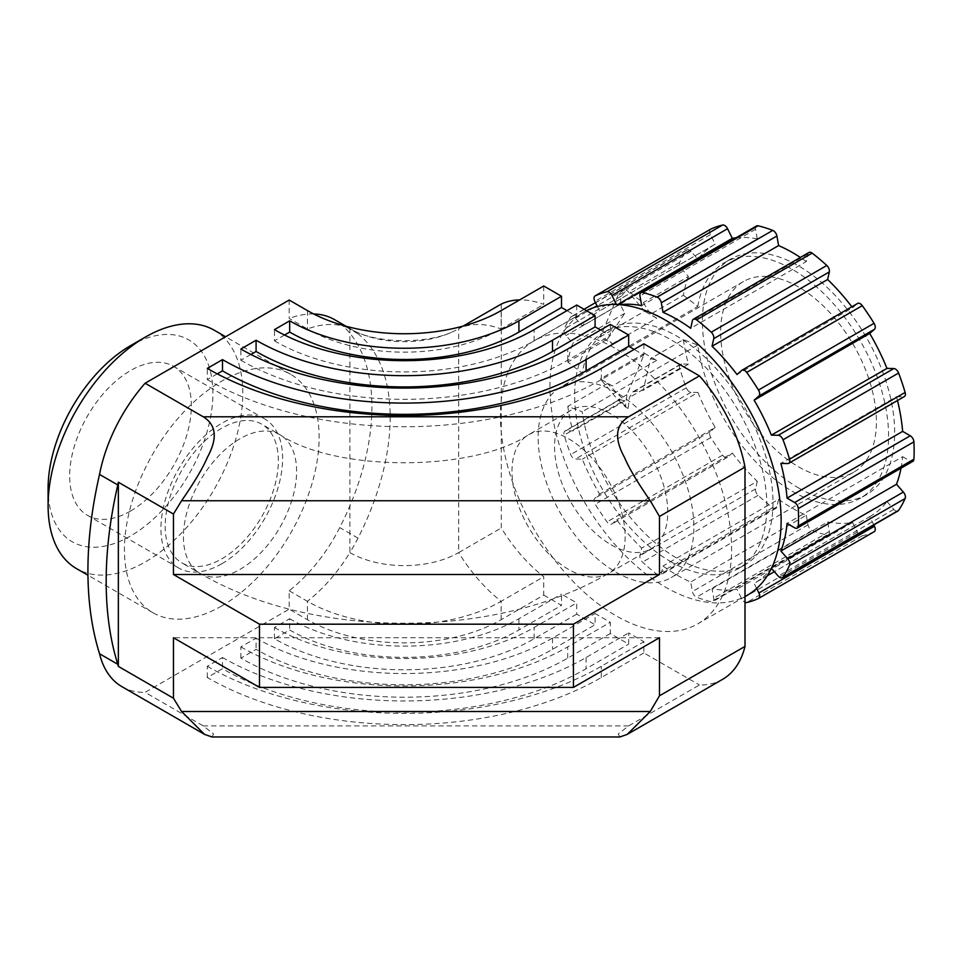 <?xml version="1.0" encoding="UTF-8"?>
<svg xmlns="http://www.w3.org/2000/svg" width="962" height="962" viewBox="0 0 962 962"><rect width="100%" height="100%" fill="white"/><g stroke="black" fill="none" stroke-linecap="round" stroke-linejoin="round"><path stroke-width="0.72" stroke-dasharray="4.81 3.61" d="M624.783 400.913L572.835 430.916L565.969 430.76L620.081 399.519C618.987 399.326 619.408 400.192 621.344 402.104L628.09 408.465L629.413 397.45L632.804 391.847L643.289 390.235L650.516 358.646L656.697 360.353L644.612 353.367L626.983 394.648L625.408 406.914L617.953 399.867L600.324 378.944L612.409 385.918L607.503 383.489L624.783 400.913L619.552 399.495L564.971 431A5.159 2.982 -120 0 0 564.177 435.113A172.078 99.351 -120 0 0 570.707 454.545A5.159 2.982 -120 0 0 575.468 459.042L582.335 459.187A156.59 90.416 -120 0 0 599.591 494.143L594.841 498.28A5.159 2.982 -120 0 0 595.25 504.268A172.078 99.351 -120 0 0 607.022 521.897A5.159 2.982 -120 0 0 611.7 524.122A5.159 2.982 -120 0 0 611.964 523.929L616.714 519.793A156.59 90.416 -120 0 0 641.666 548.063L639.971 555.663A5.159 2.982 -120 0 0 642.496 562.109A172.078 99.351 -120 0 0 657.166 574.446A5.159 2.982 -120 0 0 660.341 575.096A5.159 2.982 -120 0 0 661.315 573.617L663.01 566.017A156.59 90.416 -120 0 0 690.704 582.01L692.399 591.558A5.159 2.982 -120 0 0 696.548 597.174A172.078 99.351 -120 0 0 711.219 601.779A5.159 2.982 -120 0 0 712.77 601.611A5.159 2.982 -120 0 0 713.744 598.256L712.048 588.708A156.59 90.416 -120 0 0 737 589.237L741.75 598.857A5.159 2.982 -120 0 0 744.997 602.296M628.09 408.465L625.408 406.914M626.983 394.648L617.953 399.867M644.612 353.367L600.324 378.944M625.408 286.64L626.983 290.296L617.953 295.514L625.408 286.64L628.09 288.191L621.344 296.08L620.081 304.269L624.783 313.299L607.503 339.081L612.409 343.771L600.324 336.796L644.612 311.219L626.983 290.296M612.409 343.771L656.697 318.194L650.516 314.249L643.289 302.609L634.271 296.08L629.413 291.414L628.09 288.191M656.697 318.194L644.612 311.219M617.953 295.514L600.324 336.796M597.402 306.529L599.591 310.966A156.59 90.416 -120 0 0 598.556 311.544A156.59 90.416 -120 0 0 582.335 325.986L575.468 318.206A5.159 2.982 -120 0 0 571.308 316.618A5.159 2.982 -120 0 0 570.707 317.195A172.078 99.351 -120 0 0 564.177 329.088A5.159 2.982 -120 0 0 565.969 335.51L572.835 343.29A156.59 90.416 -120 0 0 567.808 362.001L582.19 373.232A135.943 78.487 60 0 1 608.886 329.425A135.943 78.487 60 0 1 744.828 407.912A135.943 78.487 60 0 1 744.828 564.886A135.943 78.487 60 0 1 676.851 558.152A135.943 78.487 60 0 1 582.19 411.772L567.808 406.397A156.59 90.416 -120 0 0 572.835 430.916M710.593 229.233A5.159 2.982 -120 0 0 710.437 234.608L715.187 244.228A156.59 90.416 -120 0 0 714.153 244.805A156.59 90.416 -120 0 0 697.931 259.247L691.065 251.467A5.159 2.982 -120 0 0 686.904 249.88A5.159 2.982 -120 0 0 686.303 250.457A172.078 99.351 -120 0 0 679.773 262.349A5.159 2.982 -120 0 0 681.565 268.771L688.431 276.551L643.289 302.609M624.783 313.299L572.835 343.29M688.431 276.551A156.59 90.416 -120 0 0 683.405 295.262L650.516 314.249M607.503 339.081L567.808 362.001M683.405 295.262L697.787 306.493L582.19 373.232M697.787 306.493A135.943 78.487 60 0 1 724.482 262.686A135.943 78.487 60 0 1 860.425 341.173A135.943 78.487 60 0 1 860.425 498.148A135.943 78.487 60 0 1 792.447 491.414A135.943 78.487 60 0 1 697.787 345.033L683.405 339.658L650.516 358.646M656.697 360.353L612.409 385.918M607.503 383.489L567.808 406.397M697.787 345.033L582.19 411.772M683.405 339.658A156.59 90.416 -120 0 0 688.431 364.177L643.289 390.235M688.431 364.177L681.565 364.021A5.159 2.982 -120 0 0 680.567 364.261A5.159 2.982 -120 0 0 679.773 368.374A172.078 99.351 -120 0 0 686.303 387.806A5.159 2.982 -120 0 0 691.065 392.304L697.931 392.448L582.335 459.187M565.969 430.76A5.159 2.982 -120 0 0 564.971 431M611.147 544.805A80.014 46.2 -120 0 0 651.154 548.773A80.014 46.2 -120 0 0 667.736 512.145A80.014 46.2 -120 0 0 632.804 431.613A80.014 46.2 -120 0 0 571.139 410.173A80.014 46.2 -120 0 0 558.874 474.29A80.014 46.2 -120 0 0 611.147 544.805M616.017 572.21A110.137 63.588 -120 0 0 671.079 577.657A110.137 63.588 -120 0 0 671.079 450.493A110.137 63.588 -120 0 0 560.954 386.904A110.137 63.588 -120 0 0 544.071 475.156A110.137 63.588 -120 0 0 616.017 572.21M659.475 637.734L173.449 637.734M619.913 736.964L618.241 733.946L628.595 725.913L699.446 685.004A120.454 69.541 -120 0 0 722.546 679.376M211.917 736.964L213.588 733.946L203.235 725.913L145.106 692.351L289.189 609.162L289.189 590.764A120.454 69.541 120 0 0 339.742 527.585A194.793 112.47 120 0 0 339.742 323.244A120.454 69.541 120 0 0 334.451 319.588M501.274 304.064L501.274 399.867A163.48 94.384 -120 0 0 501.274 432.215A163.48 94.384 -120 0 0 616.017 615.764A163.48 94.384 -120 0 0 697.751 623.857A163.48 94.384 -120 0 0 697.751 435.089A163.48 94.384 -120 0 0 534.283 340.704A163.48 94.384 -120 0 0 501.274 399.867L501.274 528.006A120.454 69.541 -120 0 0 543.734 576.719L543.734 595.105L501.154 619.696A136.977 79.088 0 0 1 307.431 619.696L289.189 609.162M543.734 595.105L561.507 605.363L561.507 594.131L576.719 602.909L576.719 614.153L595.093 624.759L595.093 613.515L610.293 622.294L610.293 633.537L628.667 644.143L628.667 632.9L643.879 641.69L643.879 652.921L699.446 685.004M576.719 614.153L534.126 638.732A183.61 106.012 0 0 1 274.459 638.732L289.67 629.954A162.097 93.591 0 0 0 518.915 629.954L561.507 605.363M610.293 633.537L567.712 658.128A231.108 133.429 0 0 1 240.873 658.128L256.084 649.338A209.596 121.008 0 0 0 552.501 649.338L595.093 624.759M643.879 652.921L601.298 677.513A278.595 160.846 0 0 1 207.299 677.513L222.499 668.734A257.094 148.425 0 0 0 586.086 668.734L628.667 644.143M543.734 286.003L543.734 304.389A120.454 69.541 -120 0 0 519.66 299.904M576.719 305.038L576.719 316.282L566.979 310.654M610.293 324.422L610.293 335.666L600.565 330.05M643.879 343.819L643.879 355.062L634.15 349.434M307.431 619.696L307.431 601.31A120.454 69.541 120 0 0 349.903 552.597L349.903 328.655A76.924 44.408 0 0 0 355.627 331.637A76.924 44.408 0 0 0 452.958 331.637A76.924 44.408 0 0 0 458.682 328.655L463.143 326.082M289.189 590.764L307.431 601.31A136.977 79.088 0 0 0 501.154 601.31A120.454 69.541 60 0 1 458.682 552.597A76.924 44.408 0 0 1 349.903 552.597A120.454 69.541 120 0 0 357.996 538.119A194.793 112.47 120 0 0 357.996 333.778A120.454 69.541 120 0 0 352.693 330.122A120.454 69.541 120 0 0 349.903 328.655A120.454 69.541 120 0 0 307.431 328.98L289.189 318.446L289.189 300.048M284.56 335.029L274.459 340.861L274.459 329.629M250.902 354.473L240.873 360.257L240.873 349.014M217.268 373.881L207.299 379.641L207.299 368.398M207.299 677.513L207.299 666.269L222.499 657.491L222.499 668.734M240.873 658.128L240.873 646.885L256.084 638.107L256.084 649.338M221.777 563.78A86.039 49.675 -60 0 1 178.752 568.037A86.039 49.675 -60 0 1 178.752 468.686A86.039 49.675 -60 0 1 264.79 419.011A86.039 49.675 -60 0 1 277.982 487.95A86.039 49.675 -60 0 1 221.777 563.78M130.519 511.087A86.039 49.675 -60 0 1 87.494 515.343A86.039 49.675 -60 0 1 87.494 415.993A86.039 49.675 -60 0 1 173.533 366.318A86.039 49.675 -60 0 1 186.724 435.269A86.039 49.675 -60 0 1 130.519 511.087M130.507 345.671A116.546 67.292 -60 0 1 212.927 393.254A116.546 67.292 -60 0 1 130.519 536.002A116.546 67.292 -60 0 1 48.1 488.419M214.273 330.231A137.662 79.485 -60 0 1 235.377 440.548A137.662 79.485 -60 0 1 145.442 561.856A137.662 79.485 -60 0 1 76.611 568.674M221.777 605.928A137.662 79.485 -60 0 1 152.946 612.746A137.662 79.485 -60 0 1 131.842 502.429A137.662 79.485 -60 0 1 221.777 381.12A137.662 79.485 -60 0 1 290.608 374.302A137.662 79.485 -60 0 1 311.712 484.62A137.662 79.485 -60 0 1 221.777 605.928M165.187 526.19A80.014 46.2 120 0 0 181.77 562.818A80.014 46.2 120 0 0 261.784 516.618A80.014 46.2 120 0 0 261.784 424.23A80.014 46.2 120 0 0 200.12 445.659A80.014 46.2 120 0 0 165.187 526.19M313.648 313.961A120.454 69.541 120 0 0 289.189 318.446M122.006 686.712A120.454 69.541 120 0 0 145.106 692.351M274.459 638.732L274.459 627.501L289.67 618.71L289.67 629.954M307.431 310.582L307.431 328.98A136.977 79.088 0 0 0 501.154 328.98L543.734 304.389M274.459 340.861A183.61 106.012 0 0 0 534.126 340.861L576.719 316.282M240.873 360.257A231.108 133.429 0 0 0 567.712 360.257L610.293 335.666M207.299 379.641A278.595 160.846 0 0 0 601.298 379.641L643.879 355.062M207.299 666.269A278.595 160.846 0 0 0 601.298 666.269L643.879 641.69M222.499 657.491A257.094 148.425 0 0 0 586.086 657.491L628.667 632.9M240.873 646.885A231.108 133.429 0 0 0 567.712 646.885L610.293 622.294M256.084 638.107A209.596 121.008 0 0 0 552.501 638.107L595.093 613.515M274.459 627.501A183.61 106.012 0 0 0 534.126 627.501L576.719 602.909M289.67 618.71A162.097 93.591 0 0 0 518.915 618.71L561.507 594.131M501.154 310.582L501.154 328.98A120.454 69.541 60 0 0 458.682 328.655L458.682 552.597L501.274 528.006M501.154 619.696L501.154 601.31L543.734 576.719M798.532 466.835A110.137 63.588 -120 0 0 853.607 472.282A110.137 63.588 -120 0 0 853.607 345.117A110.137 63.588 -120 0 0 743.47 281.529A110.137 63.588 -120 0 0 726.587 369.781A110.137 63.588 -120 0 0 798.532 466.835M798.532 487.902A135.943 78.487 -120 0 0 866.509 494.636A135.943 78.487 -120 0 0 866.509 337.662A135.943 78.487 -120 0 0 730.567 259.175A135.943 78.487 -120 0 0 709.728 368.109A135.943 78.487 -120 0 0 798.532 487.902M586.471 310.666A163.48 94.384 -120 0 0 583.802 312.121A163.48 94.384 -120 0 0 558.742 443.109A163.48 94.384 -120 0 0 665.536 587.169A163.48 94.384 -120 0 0 747.282 595.262M670.779 561.664A135.943 78.487 -120 0 0 738.744 568.398A135.943 78.487 -120 0 0 738.744 411.423A135.943 78.487 -120 0 0 602.801 332.936A135.943 78.487 -120 0 0 581.962 441.871A135.943 78.487 -120 0 0 670.779 561.664M808.97 252.477A5.159 2.982 -120 0 0 807.996 253.956L806.3 261.556L690.704 328.295M806.3 261.556A156.59 90.416 -120 0 0 800.36 257.455M756.541 225.962A5.159 2.982 -120 0 0 755.567 229.317L757.262 238.877L641.666 305.615M619.504 304.677A156.59 90.416 -120 0 0 616.714 305.074L616.438 304.509M757.262 238.877A156.59 90.416 -120 0 0 735.978 237.83M617.628 304.557L616.714 305.074M715.187 244.228L599.591 310.966M697.931 259.247L582.335 325.986M697.931 392.448A156.59 90.416 -120 0 0 715.187 427.405L599.591 494.143M715.187 427.405L710.437 431.541A5.159 2.982 -120 0 0 710.846 437.53A172.078 99.351 -120 0 0 722.618 455.158A5.159 2.982 -120 0 0 727.296 457.383A5.159 2.982 -120 0 0 727.561 457.19L732.31 453.054L616.714 519.793M732.31 453.054A156.59 90.416 -120 0 0 757.262 481.325L641.666 548.063M757.262 481.325L755.567 488.924A5.159 2.982 -120 0 0 758.092 495.37A172.078 99.351 -120 0 0 772.763 507.708A5.159 2.982 -120 0 0 775.937 508.357A5.159 2.982 -120 0 0 776.911 506.878L778.607 499.278L663.01 566.017M778.607 499.278A156.59 90.416 -120 0 0 806.3 515.271L690.704 582.01M806.3 515.271L807.996 524.819A5.159 2.982 -120 0 0 812.144 530.435A172.078 99.351 -120 0 0 826.815 535.04A5.159 2.982 -120 0 0 828.366 534.872A5.159 2.982 -120 0 0 829.34 531.517L827.645 521.969L712.048 588.708M827.645 521.969A156.59 90.416 -120 0 0 852.597 522.498L737 589.237M852.597 522.498L857.334 532.118A5.159 2.982 -120 0 0 862.289 535.798A172.078 99.351 -120 0 0 874.061 531.758M756.637 588.455L754.124 583.357A156.59 90.416 -120 0 0 755.158 582.768A156.59 90.416 -120 0 0 771.38 568.326L771.428 568.374M873.821 524.915L869.72 516.618L754.124 583.357M869.72 516.618A156.59 90.416 -120 0 0 870.754 516.029A156.59 90.416 -120 0 0 886.976 501.587L771.38 568.326M886.976 501.587L893.842 509.367A5.159 2.982 -120 0 0 898.003 510.954M901.033 468.145A156.59 90.416 -120 0 0 902.645 456.685L787.048 523.424M902.645 456.685L910.256 461.075A5.159 2.982 -120 0 0 912.842 461.339M897.474 400.529A156.59 90.416 -120 0 0 896.476 396.669L780.879 463.407M896.476 396.669L903.342 396.813A5.159 2.982 -120 0 0 904.34 396.572M741.75 370.382L857.334 303.643L852.597 307.78L737 374.519M852.597 307.78A156.59 90.416 -120 0 0 851.839 306.782M679.773 262.349L629.413 291.414M621.344 296.08L564.177 329.088M686.303 250.457L570.707 317.195M681.565 268.771L634.271 296.08M620.081 304.269L565.969 335.51M681.565 364.021L634.271 391.33M679.773 368.374L629.413 397.45M621.344 402.104L564.177 435.113M686.303 387.806L570.707 454.545M628.595 725.913L203.235 725.913M357.996 538.119L339.742 527.585M357.996 333.778L339.742 323.244M183.441 536.724A80.014 46.2 120 0 0 200.012 573.364A80.014 46.2 120 0 0 280.038 527.164A80.014 46.2 120 0 0 280.038 434.764A80.014 46.2 120 0 0 218.374 456.204A80.014 46.2 120 0 0 183.441 536.724M534.126 340.861L534.126 329.629M567.712 360.257L567.712 349.014M601.298 379.641L601.298 368.398M601.298 677.513L601.298 666.269M586.086 657.491L586.086 668.734M567.712 658.128L567.712 646.885M552.501 638.107L552.501 649.338M534.126 638.732L534.126 627.501M518.915 618.71L518.915 629.954M625.144 536.724A80.014 46.2 60 0 1 608.573 573.364A80.014 46.2 60 0 1 528.547 527.164A80.014 46.2 60 0 1 528.559 434.764A80.014 46.2 60 0 1 590.211 456.204A80.014 46.2 60 0 1 625.144 536.724M807.996 253.956L692.399 320.695M755.567 229.317L639.971 296.055M710.437 234.608L594.841 301.346M691.065 251.467L597.029 305.76M593.879 307.587L575.468 318.206M691.065 392.304L575.468 459.042M710.437 431.541L594.841 498.28M710.846 437.53L595.25 504.268M722.618 455.158L607.022 521.897M727.561 457.19L611.964 523.929M755.567 488.924L639.971 555.663M758.092 495.37L642.496 562.109M772.763 507.708L657.166 574.446M776.911 506.878L661.315 573.617M807.996 524.819L692.399 591.558M812.144 530.435L696.548 597.174M826.815 535.04L711.219 601.779M829.34 531.517L713.744 598.256M857.334 532.118L741.75 598.857M862.289 535.798L746.692 602.537M893.842 509.367L778.246 576.106M910.256 461.075L794.66 527.813M903.342 396.813L787.746 463.552M680.567 364.261L632.804 391.847M264.79 419.011L173.533 366.318M178.752 568.037L87.494 515.343M290.608 374.302L225.589 336.76M152.946 612.746L87.951 575.228M352.693 330.122L345.923 326.214M204.557 734.379L203.908 734.006M571.139 410.173L528.559 434.764C472.835 472.077 335.75 472.077 280.038 434.764L261.784 424.23M651.154 548.773L608.573 573.364C495.55 639.85 313.035 639.85 200.012 573.364L181.77 562.818M355.627 331.637C380.736 343.747 428.27 343.578 452.958 331.637M627.272 734.379L628.018 733.946M743.47 281.529L560.954 386.904M853.607 472.282L671.079 577.657M583.802 312.121L534.283 340.704M744.997 596.584L697.751 623.857M730.567 259.175L724.482 262.686M608.886 329.425L602.801 332.936M866.509 494.636L860.425 498.148M744.828 564.886L738.744 568.398M714.153 244.805L598.556 311.544M686.904 249.88L595.49 302.657M584.042 309.271L571.308 316.618M727.296 457.383L611.7 524.122M775.937 508.357L660.341 575.096M828.366 534.872L712.77 601.611M870.754 516.029L774.35 571.693M767.303 575.757L755.158 582.768"/><path stroke-width="1.44" d="M650.24 711.507L181.59 711.507L204.545 734.379L211.917 736.964L619.913 736.964L627.272 734.379L650.24 711.507L659.475 695.791L659.475 637.734L573.436 687.409L259.487 687.409L173.449 637.734L173.449 698.208L118.35 666.401L118.35 482.227A120.454 69.541 120 0 0 117.797 484.956L99.543 474.422A375.132 216.582 120 0 0 99.543 653.763A120.454 69.541 120 0 0 122.006 686.712L203.908 734.006M573.436 687.409L573.436 624.182L259.487 624.182L259.487 687.409M573.436 624.182L659.475 574.506L173.449 574.506L259.487 624.182M519.66 299.904A120.454 69.541 -120 0 0 501.274 304.064L463.143 326.082M566.979 310.654L561.507 307.491L561.507 296.26L543.734 286.003L501.154 310.582A136.977 79.088 0 0 1 307.431 310.582L289.189 300.048L145.106 383.237A120.454 69.541 120 0 0 99.543 474.422M600.565 330.05L595.093 326.888L595.093 315.644L576.719 305.038L534.126 329.629A183.61 106.012 0 0 1 274.459 329.629L289.67 320.839L289.67 332.082L284.56 335.029M634.15 349.434L628.667 346.272L628.667 335.029L610.293 324.422L567.712 349.014A231.108 133.429 0 0 1 240.873 349.014L256.084 340.235L256.084 351.479L250.902 354.473M699.446 375.889L628.595 416.799C615.476 424.891 614.093 438.407 624.446 457.347C628.907 467.917 637.505 482.395 650.24 500.745L659.475 516.462L744.997 467.087A120.454 69.541 -120 0 0 699.446 375.889L643.879 343.819L601.298 368.398A278.595 160.846 0 0 1 207.299 368.398L222.499 359.62L222.499 370.863L217.268 373.881M744.997 467.087L744.997 646.416A120.454 69.541 -120 0 1 722.546 679.376L628.018 733.946M87.951 575.228L76.611 568.674A137.662 79.485 -60 0 1 48.1 505.651L48.1 488.419A116.546 67.292 -60 0 1 130.507 345.671L145.442 337.049A137.662 79.485 -60 0 1 214.273 330.231L225.589 336.76M48.1 505.651A137.662 79.485 -60 0 1 145.442 337.049M345.923 326.214L334.451 319.588A120.454 69.541 120 0 0 313.648 313.961M222.499 359.62A257.094 148.425 0 0 0 586.086 359.62L628.667 335.029M256.084 340.235A209.596 121.008 0 0 0 552.501 340.235L595.093 315.644M289.67 320.839A162.097 93.591 0 0 0 518.915 320.839L561.507 296.26M628.595 416.799L203.235 416.799L145.106 383.237M203.235 416.799C216.33 424.891 217.737 438.359 207.455 457.203C202.994 467.797 194.372 482.311 181.59 500.745L173.449 514.033L118.35 482.227M117.797 484.956A375.132 216.582 120 0 0 117.797 664.297L99.543 653.763M181.59 711.507L173.449 698.208M117.797 664.297A120.454 69.541 120 0 0 118.35 666.401M289.67 332.082A162.097 93.591 0 0 0 518.915 332.082L561.507 307.491M256.084 351.479A209.596 121.008 0 0 0 552.501 351.479L595.093 326.888M222.499 370.863A257.094 148.425 0 0 0 586.086 370.863L628.667 346.272M173.449 514.033L173.449 574.506M659.475 574.506L659.475 516.462M659.475 695.791L744.997 646.416M744.997 596.584L747.282 595.262A163.48 94.384 -120 0 0 748.58 408.778A163.48 94.384 -120 0 0 586.471 310.666M771.428 568.374L778.246 576.106A5.159 2.982 -120 0 0 782.407 577.693A5.159 2.982 -120 0 0 783.008 577.116A172.078 99.351 -120 0 0 789.537 565.235A5.159 2.982 -120 0 0 787.746 558.802L780.879 551.022A156.59 90.416 -120 0 0 787.048 523.424L794.66 527.813A5.159 2.982 -120 0 0 797.245 528.078A5.159 2.982 -120 0 0 798.304 525.961A172.078 99.351 -120 0 0 798.304 508.585A5.159 2.982 -120 0 0 794.66 502.525L787.048 498.124A156.59 90.416 -120 0 0 780.879 463.407L787.746 463.552A5.159 2.982 -120 0 0 788.744 463.311A5.159 2.982 -120 0 0 789.537 459.199A172.078 99.351 -120 0 0 783.008 439.766A5.159 2.982 -120 0 0 778.246 435.281L771.38 435.137A156.59 90.416 -120 0 0 754.124 400.18L758.874 396.043A5.159 2.982 -120 0 0 758.465 390.055A172.078 99.351 -120 0 0 746.692 372.414A5.159 2.982 -120 0 0 742.015 370.19A5.159 2.982 -120 0 0 741.75 370.382L737 374.519A156.59 90.416 -120 0 0 712.048 346.248L713.744 338.648A5.159 2.982 -120 0 0 711.219 332.215A172.078 99.351 -120 0 0 696.548 319.865A5.159 2.982 -120 0 0 693.374 319.216A5.159 2.982 -120 0 0 692.399 320.695L690.704 328.295A156.59 90.416 -120 0 0 663.01 312.313L661.315 302.753A5.159 2.982 -120 0 0 657.166 297.138A172.078 99.351 -120 0 0 642.496 292.532A5.159 2.982 -120 0 0 640.945 292.701A5.159 2.982 -120 0 0 639.971 296.055L641.666 305.615A156.59 90.416 -120 0 0 619.504 304.677M851.839 306.782A156.59 90.416 -120 0 0 827.645 279.509L829.34 271.909A5.159 2.982 -120 0 0 826.815 265.476A172.078 99.351 -120 0 0 812.144 253.126A5.159 2.982 -120 0 0 808.97 252.477L693.374 319.216M800.36 257.455A156.59 90.416 -120 0 0 778.607 245.575L663.01 312.313M778.607 245.575L776.911 236.015A5.159 2.982 -120 0 0 772.763 230.399A172.078 99.351 -120 0 0 758.092 225.793A5.159 2.982 -120 0 0 756.541 225.962L640.945 292.701M735.978 237.83A156.59 90.416 -120 0 0 732.31 238.335L617.628 304.557M616.438 304.509L611.964 295.454A5.159 2.982 -120 0 0 607.022 291.775A172.078 99.351 -120 0 0 595.25 295.827A5.159 2.982 -120 0 0 595.117 295.887A5.159 2.982 -120 0 0 594.841 301.346L597.402 306.529M732.31 238.335L727.561 228.715A5.159 2.982 -120 0 0 722.618 225.036A172.078 99.351 -120 0 0 710.846 229.088A5.159 2.982 -120 0 0 710.714 229.148A5.159 2.982 -120 0 0 710.593 229.233M744.997 602.296A5.159 2.982 -120 0 0 746.692 602.537A172.078 99.351 -120 0 0 758.465 598.496A5.159 2.982 -120 0 0 758.597 598.424A5.159 2.982 -120 0 0 758.874 592.977L756.637 588.455M758.717 598.34L874.061 531.758A5.159 2.982 -120 0 0 874.193 531.685A5.159 2.982 -120 0 0 874.47 526.238L873.821 524.915M782.407 577.693L898.003 510.954A5.159 2.982 -120 0 0 898.604 510.377A172.078 99.351 -120 0 0 905.134 498.496A5.159 2.982 -120 0 0 903.342 492.063L896.476 484.283L780.879 551.022M896.476 484.283A156.59 90.416 -120 0 0 901.033 468.145M797.245 528.078L912.842 461.339A5.159 2.982 -120 0 0 913.9 459.223A172.078 99.351 -120 0 0 913.9 441.847A5.159 2.982 -120 0 0 910.256 435.786L902.645 431.385L787.048 498.124M902.645 431.385A156.59 90.416 -120 0 0 897.474 400.529M788.744 463.311L904.34 396.572A5.159 2.982 -120 0 0 905.134 392.46A172.078 99.351 -120 0 0 898.604 373.028A5.159 2.982 -120 0 0 893.842 368.542L886.976 368.398L771.38 435.137M886.976 368.398A156.59 90.416 -120 0 0 869.72 333.441L754.124 400.18M869.72 333.441L874.47 329.305A5.159 2.982 -120 0 0 874.061 323.316A172.078 99.351 -120 0 0 862.289 305.675A5.159 2.982 -120 0 0 857.611 303.451A5.159 2.982 -120 0 0 857.334 303.643M827.645 279.509L712.048 346.248M518.915 320.839L518.915 332.082M552.501 340.235L552.501 351.479M586.086 359.62L586.086 370.863M650.24 500.745L181.59 500.745M826.815 265.476L711.219 332.215M812.144 253.126L696.548 319.865M776.911 236.015L661.315 302.753M772.763 230.399L657.166 297.138M758.092 225.793L642.496 292.532M727.561 228.715L611.964 295.454M722.618 225.036L607.022 291.775M710.846 229.088L595.25 295.827M597.029 305.76L593.879 307.587M874.47 526.238L758.874 592.977M898.604 510.377L783.008 577.116M905.134 498.496L789.537 565.235M903.342 492.063L787.746 558.802M913.9 459.223L798.304 525.961M913.9 441.847L798.304 508.585M910.256 435.786L794.66 502.525M905.134 392.46L789.537 459.199M898.604 373.028L783.008 439.766M893.842 368.542L778.246 435.281M874.47 329.305L758.874 396.043M874.061 323.316L758.465 390.055M862.289 305.675L746.692 372.414M829.34 271.909L713.744 338.648M710.714 229.148L595.117 295.887M595.49 302.657L584.042 309.271M874.193 531.685L758.597 598.424M774.35 571.693L767.303 575.757M857.611 303.451L742.015 370.19"/></g></svg>
